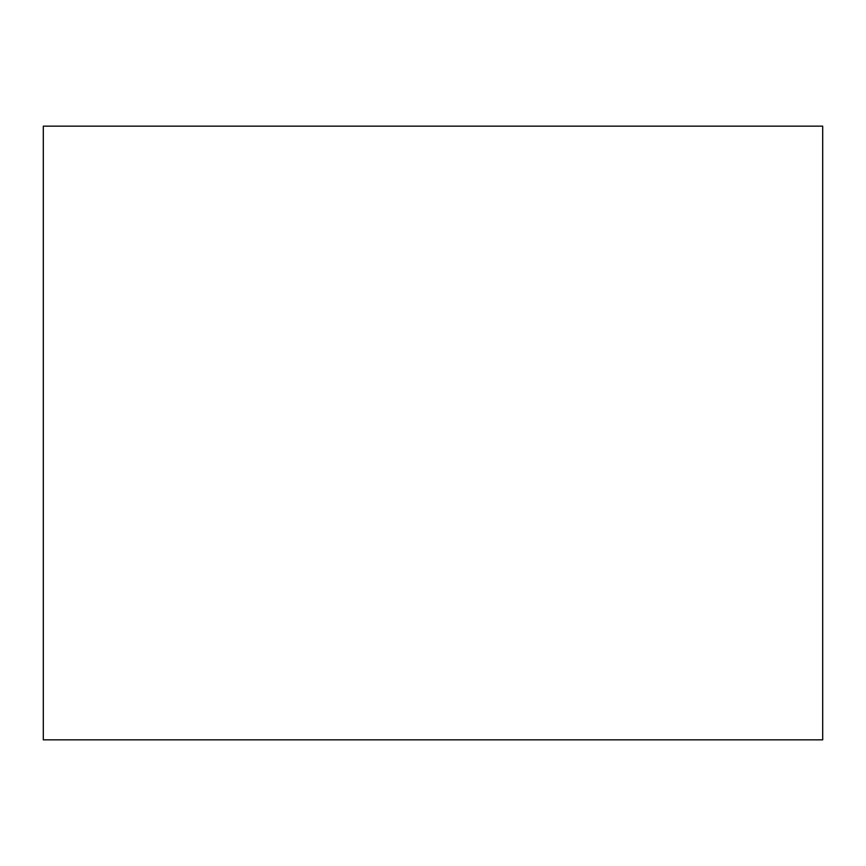<?xml version="1.0" encoding="UTF-8"?>
<svg xmlns="http://www.w3.org/2000/svg" width="866" height="866" viewBox="0 0 866 866"><rect width="100%" height="100%" fill="white"/><g stroke="black" fill="none" stroke-linecap="round" stroke-linejoin="round"><path stroke-width="1.3" d="M822.7 433L822.7 739.845L43.3 739.845L43.3 126.155L822.7 126.155L822.7 433"/></g></svg>
